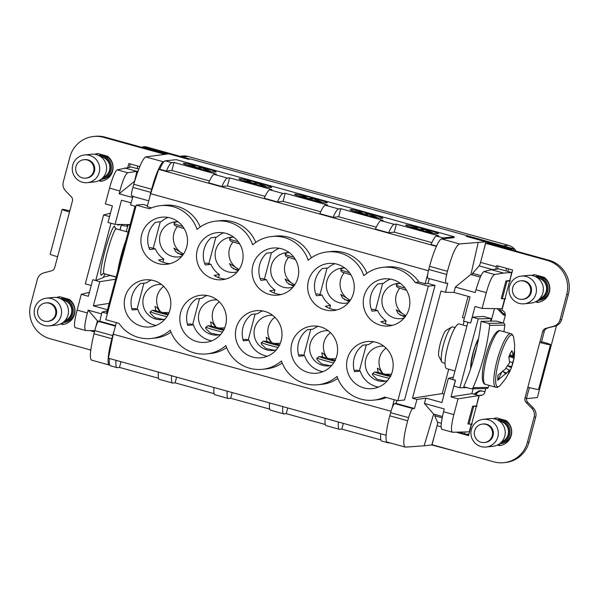 <?xml version="1.0" encoding="UTF-8"?>
<svg xmlns="http://www.w3.org/2000/svg" width="599" height="599" viewBox="0 0 599 599"><rect width="100%" height="100%" fill="white"/><g stroke="black" fill="none" stroke-linecap="round" stroke-linejoin="round"><path stroke-width="0.9" d="M497.08 419.734A12.062 11.875 -96 0 1 509.719 428.966A12.062 11.875 -96 0 1 499.596 443.732L500.891 443.597A12.062 11.875 -96 0 0 511.179 428.809A12.062 11.875 -96 0 0 498.368 419.599L497.073 419.734M501.767 441.748A10.67 10.505 -96 0 0 499.611 421.224M486.081 447.019L492.992 446.292A13.919 13.71 -96 0 0 504.86 429.228A13.919 13.71 -96 0 0 490.079 418.604L483.176 419.33A13.919 13.71 -96 0 0 471.301 436.394A13.919 13.71 -96 0 0 486.081 447.019A13.919 13.71 -96 0 0 497.956 429.955A13.919 13.71 -96 0 0 483.176 419.33M482.472 424.07L483.281 423.987A9.285 9.135 84 0 1 493.134 431.07A9.285 9.135 84 0 1 485.22 442.444L484.411 442.526A9.285 9.135 -96 0 0 492.326 431.153A9.285 9.135 -96 0 0 482.472 424.07A9.285 9.135 -96 0 0 474.558 435.443A9.285 9.135 -96 0 0 484.411 442.526M538.995 300.384A12.062 11.875 -96 0 0 549.29 285.596A12.062 11.875 -96 0 0 536.472 276.379L535.184 276.513A12.062 11.875 -96 0 1 547.83 285.745A12.062 11.875 -96 0 1 537.707 300.511L538.995 300.384M539.871 298.527A10.67 10.505 -96 0 0 537.715 278.011M524.192 303.805L531.096 303.079A13.919 13.71 -96 0 0 542.971 286.015A13.919 13.71 -96 0 0 528.191 275.383L521.28 276.109A13.919 13.71 -96 0 0 509.412 293.173A13.919 13.71 -96 0 0 524.192 303.805A13.919 13.71 -96 0 0 536.068 286.741A13.919 13.71 -96 0 0 521.28 276.109M520.576 280.849L521.392 280.766A9.285 9.135 84 0 1 531.246 287.857A9.285 9.135 84 0 1 523.331 299.23L522.523 299.313A9.285 9.135 -96 0 0 530.437 287.939A9.285 9.135 -96 0 0 520.576 280.849A9.285 9.135 -96 0 0 512.662 292.222A9.285 9.135 -96 0 0 522.523 299.313M102.249 179.228A12.062 11.875 -96 0 0 112.537 164.448A12.062 11.875 -96 0 0 99.726 155.231L98.438 155.366A12.062 11.875 -96 0 1 111.085 164.598A12.062 11.875 -96 0 1 100.961 179.363L102.249 179.228M103.125 177.379A10.67 10.505 -96 0 0 100.969 156.863M87.447 182.658L94.35 181.931A13.919 13.71 -96 0 0 106.225 164.867A13.919 13.71 -96 0 0 91.437 154.235L84.534 154.961A13.919 13.71 -96 0 0 72.659 172.025A13.919 13.71 -96 0 0 87.447 182.658A13.919 13.71 -96 0 0 99.314 165.594A13.919 13.71 -96 0 0 84.534 154.961M83.83 159.701L84.639 159.619A9.285 9.135 84 0 1 94.5 166.702A9.285 9.135 84 0 1 86.585 178.075L85.769 178.165A9.285 9.135 -96 0 0 93.691 166.792A9.285 9.135 -96 0 0 83.83 159.701A9.285 9.135 -96 0 0 75.916 171.074A9.285 9.135 -96 0 0 85.769 178.165M64.145 322.449A12.062 11.875 -96 0 0 74.433 307.661A12.062 11.875 -96 0 0 61.622 298.452L60.327 298.587A12.062 11.875 -96 0 1 72.973 307.819A12.062 11.875 -96 0 1 62.85 322.584L64.145 322.449M65.021 320.6A10.67 10.505 -96 0 0 62.865 300.077M49.335 325.871L56.246 325.145A13.919 13.71 -96 0 0 68.114 308.088A13.919 13.71 -96 0 0 53.333 297.456L46.43 298.182A13.919 13.71 -96 0 0 34.555 315.239A13.919 13.71 -96 0 0 49.335 325.871A13.919 13.71 -96 0 0 61.21 308.807A13.919 13.71 -96 0 0 46.43 298.182M45.726 302.922L46.535 302.832A9.285 9.135 84 0 1 56.388 309.923A9.285 9.135 84 0 1 48.474 321.296L47.665 321.378A9.285 9.135 -96 0 0 55.58 310.005A9.285 9.135 -96 0 0 45.726 302.922A9.285 9.135 -96 0 0 37.812 314.295A9.285 9.135 -96 0 0 47.665 321.378M194.757 166.2L194.323 166.005A7.735 0.494 -165.1 0 0 193.013 165.803A7.735 0.494 -165.1 0 0 192.504 165.788L194.757 166.2L194.817 166.874M192.504 165.788L190.392 165.676A9.741 0.621 -165.1 0 0 190.385 165.706A9.741 0.621 -165.1 0 0 192.788 166.762L194.907 166.881A7.735 0.494 -165.1 0 0 198.771 168.027L199.4 168.723A9.741 0.621 -165.1 0 0 200.201 168.94L200.291 169.053M198.771 168.027L194.907 166.881M199.931 168.866L200.193 167.66A9.741 0.621 14.9 0 0 199.4 167.45L198.149 167.75M199.287 168.589L199.4 167.45M205.405 170.341L205.472 170.206A9.741 0.621 14.9 0 0 206.086 170.333L205.472 169.637A7.735 0.494 -165.1 0 0 207.291 169.861L209.208 170.715A9.741 0.621 -165.1 0 0 208.841 170.408A9.741 0.621 -165.1 0 0 206.805 169.622L204.88 168.768A7.735 0.494 -165.1 0 0 201.024 167.623L200.193 167.66M204.88 168.768L201.421 167.802L200.935 169.218M201.024 167.623L201.421 167.802M207.291 169.861L205.472 169.637M204.573 170.138L204.918 169.367L204.708 170.176M188.782 165.549L189.127 164.111L200.283 166.799A17.146 1.086 -165.1 0 1 216.187 171.935L214.045 172.16A17.146 1.086 -165.1 0 1 212.518 171.898A17.146 1.086 -165.1 0 1 194.383 167.421L185.361 164.508A17.146 1.086 -165.1 0 1 183.331 163.415A17.146 1.086 -165.1 0 1 187.277 163.752A17.146 1.086 -165.1 0 1 189.127 164.111M200.044 167.623L200.283 166.799M438.723 235.864L396.373 224.116L394.217 224.34L380.979 220.672L383.135 220.447L340.786 208.699L338.63 208.924L332.011 207.089L325.399 205.255L327.548 205.03L285.199 193.282L283.042 193.507L269.812 189.838L271.961 189.606L229.612 177.858L227.455 178.09L214.225 174.414L216.381 174.189L174.024 162.441L171.876 162.666L165.257 160.832L176.316 159.671L454.244 236.762L443.185 237.93L436.566 236.088L438.723 235.864M379.272 218.148A17.146 1.086 -165.1 0 1 361.137 213.678L352.115 210.766A17.146 1.086 -165.1 0 1 350.086 209.672A17.146 1.086 -165.1 0 1 354.039 210.009A17.146 1.086 -165.1 0 1 355.881 210.369L367.045 213.057A17.146 1.086 -165.1 0 1 382.941 218.186L380.807 218.41A17.146 1.086 -165.1 0 1 379.272 218.148M325.22 202.994A17.146 1.086 -165.1 0 1 323.685 202.732A17.146 1.086 -165.1 0 1 305.55 198.262L296.527 195.349A17.146 1.086 -165.1 0 1 294.506 194.256A17.146 1.086 -165.1 0 1 298.452 194.585A17.146 1.086 -165.1 0 1 300.301 194.952L311.458 197.64A17.146 1.086 -165.1 0 1 327.361 202.769L325.22 202.994M422.632 228.474A17.146 1.086 -165.1 0 1 438.528 233.61L436.394 233.835A17.146 1.086 -165.1 0 1 434.859 233.573A17.146 1.086 -165.1 0 1 416.724 229.095L407.702 226.182A17.146 1.086 -165.1 0 1 405.673 225.089A17.146 1.086 -165.1 0 1 409.626 225.426A17.146 1.086 -165.1 0 1 411.468 225.793L422.632 228.474L422.392 229.297M242.865 179.168A17.146 1.086 -165.1 0 1 244.714 179.535L255.87 182.223A17.146 1.086 -165.1 0 1 271.774 187.352L269.632 187.577A17.146 1.086 -165.1 0 1 268.105 187.315A17.146 1.086 -165.1 0 1 249.963 182.837L240.948 179.932A17.146 1.086 -165.1 0 1 238.919 178.831A17.146 1.086 -165.1 0 1 242.865 179.168M396.373 224.116L394.224 232.172L388.661 232.756A27.09 4.433 -74.5 0 1 394.217 224.34M388.661 232.756L375.423 229.088A27.09 4.433 -74.5 0 1 380.979 220.672M376.277 227.193L338.645 216.756L340.786 208.699M338.645 216.756L333.074 217.34A27.09 4.433 -74.5 0 1 338.63 208.924M333.074 217.34L319.844 213.671A27.09 4.433 -74.5 0 1 325.399 205.255M320.69 211.776L283.057 201.339L285.199 193.282M283.057 201.339L277.487 201.923A27.09 4.433 -74.5 0 1 283.042 193.507M277.487 201.923L264.256 198.247A27.09 4.433 -74.5 0 1 269.812 189.838M265.102 196.36L227.47 185.915L229.612 177.858M227.47 185.915L221.9 186.499A27.09 4.433 -74.5 0 1 227.455 178.09M221.9 186.499L208.669 182.83A27.09 4.433 -74.5 0 1 214.225 174.414M209.515 180.935L171.883 170.498L174.024 162.441M171.883 170.498L166.32 171.082A27.09 4.433 -74.5 0 1 171.876 162.666M166.32 171.082L159.701 169.247A27.09 4.433 -74.5 0 1 163.789 161.857A27.09 4.433 -74.5 0 1 165.257 160.832M454.02 237.601L454.244 236.762M454.005 237.661L441.718 238.949A27.09 4.433 -74.5 0 1 443.185 237.93M436.559 246.047L431.01 244.504A27.09 4.433 -74.5 0 1 436.566 236.088M394.224 232.172L431.864 242.61M366.805 213.88L367.045 213.057M355.536 211.806L355.881 210.369M311.218 198.456L311.458 197.64M299.949 196.39L300.301 194.952M411.124 227.223L411.468 225.793M255.631 183.039L255.87 182.223M244.362 180.965L244.714 179.535M436.401 246.391L158.683 169.352L159.701 169.247M151.54 207.868L147.204 206.67L150.663 193.687L158.683 169.352M163.789 161.857L163.639 161.872A27.846 4.552 -74.5 0 0 151.644 189.239L150.806 192.369L137.575 188.7L132.866 187.39L133.749 184.275C138.609 167.997 142.592 158.87 145.707 156.901L168.821 153.846L188.378 159.274L190.804 159.02L468.732 236.111L466.307 236.365L485.864 241.794L459.508 243.943C455.876 245.77 451.863 254.889 447.46 271.295L429.573 266.33L428.742 269.46A9.285 1.52 -74.5 0 0 427.776 273.855L425.14 283.761L427.971 283.462L435.031 285.423L428.315 286.127L397.826 400.701L384.64 397.047A35.266 34.72 -96 0 1 373.566 400.154L377.452 399.743A35.266 34.72 84 0 0 386.437 397.541M149.847 196.757A9.285 1.52 -74.5 0 1 150.806 192.369M441.718 238.949L459.508 243.943M429.573 266.33A27.846 4.552 -74.5 0 1 441.575 238.964M428.412 270.733L150.663 193.687M200.193 226.991A35.266 34.72 -96 0 0 164.411 205.262L160.525 205.667A35.266 34.72 -96 0 0 149.451 208.774L136.265 205.12L105.776 319.694L118.961 323.348A35.266 34.72 -96 0 0 151.225 338.48A35.266 34.72 -96 0 0 170.266 330.139A35.266 34.72 -96 0 0 206.812 353.897A35.266 34.72 -96 0 0 225.853 345.556A35.266 34.72 -96 0 0 262.399 369.313A35.266 34.72 -96 0 0 281.44 360.972A35.266 34.72 -96 0 0 317.979 384.738A35.266 34.72 -96 0 0 337.027 376.397A35.266 34.72 -96 0 0 373.566 400.154M255.78 242.408A35.266 34.72 -96 0 0 219.99 220.679L216.112 221.091A35.266 34.72 -96 0 0 197.064 229.432A35.266 34.72 -96 0 0 160.525 205.667M311.368 257.825A35.266 34.72 -96 0 0 275.577 236.096L271.691 236.508A35.266 34.72 -96 0 0 252.651 244.849A35.266 34.72 -96 0 0 216.112 221.091M366.955 273.249A35.266 34.72 -96 0 0 331.165 251.52L327.279 251.924A35.266 34.72 -96 0 0 308.238 260.266A35.266 34.72 -96 0 0 271.691 236.508M425.14 283.761L419.008 282.062A35.266 34.72 -96 0 0 386.752 266.937L382.866 267.341A35.266 34.72 -96 0 0 363.825 275.682A35.266 34.72 -96 0 0 327.279 251.924M132.866 187.39C131.421 192.796 131.069 195.693 131.81 196.09M107.191 310.836L102.025 312.109L106.525 313.352L135.037 206.183L130.545 204.94L133.098 195.903M190.145 159.087L145.542 146.71L142.944 146.673L142.704 147.564L105.199 137.164A27.846 27.412 84 0 0 95.144 136.325L93.526 136.497A27.846 27.412 84 0 1 103.582 137.336L105.199 137.164M168.821 153.846L142.944 146.673M483.618 250.846L485.864 241.794L511.741 248.967L513.875 248.885L468.732 236.111M513.875 248.885L513.47 250.412M508.551 268.891L507.87 271.444M466.307 236.365L468.673 236.343M470.911 274.544L478.182 242.602M447.46 271.295L446.682 274.439C445.424 279.89 445.267 282.848 446.21 283.305L447.767 283.192L445.499 292.305L453.997 292.447L470.02 296.894L463.589 321.064L470.634 323.018L475.044 306.456L482.098 308.418L486.298 292.641C489.353 281.897 492.101 275.847 494.542 274.492L503.624 273.069L491.457 269.7L483.902 271.542L494.542 274.492M480.361 277.165L470.769 274.507L455.337 287.063L453.997 292.447M427.978 278.243A9.285 1.52 -74.5 0 1 427.873 278.236L446.21 283.305M427.873 278.236A9.285 1.52 -74.5 0 1 427.776 273.855M366.041 214.846L366.154 213.708L364.911 214.008M365.525 214.285L361.669 213.139A7.735 0.494 -165.1 0 0 365.525 214.285L366.161 214.981A9.741 0.621 -165.1 0 0 366.955 215.198L367.045 215.311M310.454 199.422L310.567 198.284L309.324 198.591M309.938 198.861L306.082 197.715A7.735 0.494 -165.1 0 0 309.938 198.861L310.574 199.564A9.741 0.621 -165.1 0 0 311.368 199.774L311.458 199.886M421.629 230.263L421.741 229.125L420.491 229.424M421.112 229.702L417.256 228.556A7.735 0.494 -165.1 0 0 421.112 229.702L421.748 230.405A9.741 0.621 -165.1 0 0 422.542 230.615L422.632 230.727M260.992 185.765L261.059 185.623A9.741 0.621 14.9 0 0 261.673 185.757L261.059 185.054A7.735 0.494 -165.1 0 0 262.879 185.278L264.795 186.132A9.741 0.621 -165.1 0 0 264.429 185.832A9.741 0.621 -165.1 0 0 262.392 185.039L260.468 184.185A7.735 0.494 -165.1 0 0 256.612 183.039L255.78 183.077A9.741 0.621 -165.1 0 0 254.987 182.867L253.736 183.174M254.35 183.444L250.494 182.298A7.735 0.494 -165.1 0 0 254.35 183.444L254.987 184.148A9.741 0.621 14.9 0 0 255.788 184.357L255.87 184.47M254.867 184.005L254.987 182.867M162.928 262.197L163.759 259.09A23.668 23.301 -96 0 1 155.343 248.899L149.675 249.491A23.668 23.301 84 0 1 155.538 222.281L161.206 221.69A23.668 23.301 84 0 1 168.057 217.422M160.285 221.78L153.232 248.308M178.15 221.825A17.633 17.364 -96 0 0 161.333 247.132A17.633 17.364 -96 0 0 181.774 256.35M136.265 205.12L142.981 204.416L147.474 205.659M419.008 282.062L415.129 282.473A35.266 34.72 -96 0 0 382.866 267.341M415.129 282.473L428.315 286.127M429.258 278.617L427.971 283.462M137.972 171.232L136.894 171.344L134.588 181.25L119.156 193.806L132.634 197.55M137.792 166.043L137.111 168.604L131.361 167.009L117.187 169.817C115.113 171.277 112.567 177.379 109.542 188.131L105.349 203.907L112.402 205.869L108 222.424L115.045 224.378L121.477 200.216L131.121 202.889M109.542 188.131L119.86 190.999L119.156 193.806M102.025 312.109L99.756 321.221L115.562 325.601M166.305 154.115L142.704 147.564M138.788 169.068L137.111 168.604M503.018 245.875L508.349 245.313L187.831 156.406A13.919 13.71 84 0 0 182.8 155.987L180.022 156.279M511.741 248.967L511.501 249.865L487.242 243.134L485.624 243.306L547.389 260.438A27.846 27.412 84 0 1 566.714 294.633L560.028 319.754A9.285 9.135 84 0 1 553.551 326.283L545.906 328.327L555.168 326.118A9.285 9.135 84 0 0 561.645 319.589L568.331 294.461A27.846 27.412 84 0 0 549.006 260.266L511.501 249.865M506.582 268.345L505.9 270.898L498.787 268.929L491.457 269.7M508.349 245.313A13.919 13.71 84 0 1 516.263 251.183M497.35 269.078A12.991 2.126 -74.5 0 0 498.054 266.615L498.211 266.023M396.845 400.431L396.059 403.412L414.426 408.503L416.986 399.473L412.486 398.223L440.999 291.054L445.499 292.305M435.031 285.423L404.542 399.997L397.826 400.701M483.902 271.542C481.813 272.994 479.17 279.074 475.98 289.781L475.194 292.567L455.337 287.063M366.693 215.123L366.955 213.918A9.741 0.621 14.9 0 0 366.154 213.708M361.669 213.139L359.55 213.019A9.741 0.621 -165.1 0 1 357.139 211.964A9.741 0.621 -165.1 0 1 357.146 211.934L359.265 212.046A7.735 0.494 -165.1 0 1 359.774 212.053A7.735 0.494 -165.1 0 1 361.085 212.263L361.571 213.132M366.955 213.918L367.786 213.873A7.735 0.494 -165.1 0 1 371.642 215.019L373.566 215.88A9.741 0.621 -165.1 0 1 375.595 216.666A9.741 0.621 -165.1 0 1 375.962 216.973L374.046 216.112A7.735 0.494 -165.1 0 1 372.226 215.895L372.848 216.591A9.741 0.621 -165.1 0 1 372.234 216.464M311.106 199.707L311.368 198.501A9.741 0.621 14.9 0 0 310.567 198.284M306.082 197.715L303.963 197.603A9.741 0.621 -165.1 0 1 301.552 196.547A9.741 0.621 -165.1 0 1 301.559 196.509L303.678 196.622A7.735 0.494 -165.1 0 1 304.187 196.637A7.735 0.494 -165.1 0 1 305.497 196.846L305.984 197.707M311.368 198.501L312.199 198.456A7.735 0.494 -165.1 0 1 316.055 199.602L317.979 200.463A9.741 0.621 -165.1 0 1 320.008 201.249A9.741 0.621 -165.1 0 1 320.383 201.549L318.466 200.695A7.735 0.494 -165.1 0 1 316.646 200.478L317.26 201.174A9.741 0.621 -165.1 0 1 316.646 201.047M422.28 230.548L422.542 229.335A9.741 0.621 14.9 0 0 421.741 229.125M417.256 228.556L415.137 228.436A9.741 0.621 -165.1 0 1 412.726 227.38A9.741 0.621 -165.1 0 1 412.733 227.35L414.845 227.463A7.735 0.494 -165.1 0 1 415.362 227.478A7.735 0.494 -165.1 0 1 416.664 227.68L417.159 228.548M422.542 229.335L423.373 229.297A7.735 0.494 -165.1 0 1 427.229 230.443L429.146 231.296A9.741 0.621 -165.1 0 1 431.183 232.083A9.741 0.621 -165.1 0 1 431.55 232.39L429.633 231.536A7.735 0.494 -165.1 0 1 427.813 231.311L428.435 232.015A9.741 0.621 -165.1 0 1 427.821 231.88M250.494 182.298L248.375 182.186A9.741 0.621 -165.1 0 1 245.972 181.13A9.741 0.621 -165.1 0 1 245.979 181.093L248.091 181.205A7.735 0.494 -165.1 0 1 248.6 181.22A7.735 0.494 -165.1 0 1 249.91 181.43L250.397 182.291M255.518 184.29L255.78 183.077M170.056 263.672A23.668 23.301 84 0 1 158.585 260.011L163.759 259.09M186.708 246.983A23.668 23.301 -96 0 0 161.737 217.205A23.668 23.301 -96 0 0 141.708 234.501A23.668 23.301 -96 0 0 166.687 264.279A23.668 23.301 -96 0 0 186.708 246.983M176.391 221.787L174.227 222.791M183.549 254.013A17.633 17.364 84 0 1 177.356 226.609M182.463 255.518L175.866 251.827L173.92 248.143L183.504 254.073M242.296 262.407A23.668 23.301 -96 0 0 217.325 232.629A23.668 23.301 -96 0 0 197.296 249.925A23.668 23.301 -96 0 0 222.266 279.703A23.668 23.301 -96 0 0 242.296 262.407M364.057 296.176A23.668 23.301 -96 0 0 389.028 325.961A23.668 23.301 -96 0 0 409.05 308.665A23.668 23.301 -96 0 0 384.079 278.879A23.668 23.301 -96 0 0 364.057 296.176M392.382 371.32A23.668 23.301 -96 0 0 367.404 341.542A23.668 23.301 -96 0 0 347.383 358.838A23.668 23.301 -96 0 0 372.353 388.616A23.668 23.301 -96 0 0 392.382 371.32M297.883 277.824A23.668 23.301 -96 0 0 272.904 248.046A23.668 23.301 -96 0 0 252.883 265.342A23.668 23.301 -96 0 0 277.854 295.12A23.668 23.301 -96 0 0 297.883 277.824M291.795 343.414A23.668 23.301 -96 0 0 316.766 373.199A23.668 23.301 -96 0 0 336.795 355.903A23.668 23.301 -96 0 0 311.824 326.118A23.668 23.301 -96 0 0 291.795 343.414M353.462 293.24A23.668 23.301 -96 0 0 328.492 263.463A23.668 23.301 -96 0 0 308.47 280.759A23.668 23.301 -96 0 0 333.441 310.537A23.668 23.301 -96 0 0 353.462 293.24M236.208 327.997A23.668 23.301 -96 0 0 261.186 357.775A23.668 23.301 -96 0 0 281.208 340.479A23.668 23.301 -96 0 0 256.237 310.701A23.668 23.301 -96 0 0 236.208 327.997M180.621 312.581A23.668 23.301 -96 0 0 205.599 342.358A23.668 23.301 -96 0 0 225.621 325.062A23.668 23.301 -96 0 0 200.65 295.285A23.668 23.301 -96 0 0 180.621 312.581M125.041 297.164A23.668 23.301 -96 0 0 150.012 326.942A23.668 23.301 -96 0 0 170.034 309.646A23.668 23.301 -96 0 0 145.063 279.868A23.668 23.301 -96 0 0 125.041 297.164M124.727 167.967L136.894 171.344L127.819 172.767C125.401 174.129 122.743 180.209 119.86 190.999M130.133 224.632L115.045 224.378M129.953 225.314L127.325 224.588M109.183 303.379L93.369 305.849L107.483 309.765M91.647 360.089C89.378 358.876 90.15 350.101 93.976 333.755L94.762 330.611C96.207 325.137 97.442 322.067 98.468 321.408L99.756 321.221M93.976 333.755L111.871 338.72L112.702 335.59A9.285 1.52 -74.5 0 1 114.087 331.15L116.356 322.629M139.784 166.597L128.815 163.557L127.759 167.525M164.688 154.28L103.582 137.336M129.399 167.293L130.282 163.961M92.351 330.641L94.597 331.262M556.478 325.654L537.355 397.534L526.469 398.679M505.271 314.453A9.285 9.135 84 0 1 499.813 308.71M505.286 314.73A9.285 9.135 84 0 1 499.454 308.702M497.192 308.665L503.422 314.902L505.242 315.411M509.801 280.632L511.658 272.493L505.9 270.898M504.672 298.736L502.007 308.747L482.098 308.418M545.906 328.327A4.642 4.567 84 0 0 542.664 331.591L544.289 331.419A4.642 4.567 84 0 1 547.523 328.155M544.289 331.419L541.399 342.261L539.781 342.433L524.986 398.028L526.611 397.863L529.344 387.583M524.986 398.028A4.642 4.567 84 0 0 526.162 402.521L527.779 402.348A4.642 4.567 84 0 1 526.611 397.863M527.779 402.348L533.365 408.061A9.285 9.135 84 0 1 535.716 417.031L529.029 442.159A27.846 27.412 84 0 1 505.474 462.503L503.856 462.675A27.846 27.412 84 0 1 493.801 461.836L432.036 444.705L437.113 425.634L441.104 426.743M462.967 432.276L462.675 433.362L468.718 435.039M481.761 395.318A4.642 4.567 84 0 1 480.9 395.168L479.282 395.333L468.56 435.615L456.708 432.328M511.658 272.493L503.624 273.069M472.274 274.866L472.611 273.331L479.148 265.889A3.714 0.606 -74.5 0 0 480.548 262.377L485.624 243.306M480.548 262.377L496.436 266.78A3.714 0.606 -74.5 0 1 495.598 269.258M496.436 266.78L496.743 265.612L512.624 270.022L501.91 310.297A4.642 4.567 84 0 1 505.129 315.995L503.257 323.026M394.629 403.561L412.868 408.615C411.64 409.222 410.21 412.239 408.57 417.66L390.63 412.681A9.285 1.52 -74.5 0 1 392.016 408.248A9.285 1.52 -74.5 0 1 394.629 403.561L396.059 403.412M412.868 408.615L414.426 408.503M408.57 417.66L407.687 420.775C403.412 436.993 402.655 445.776 405.441 447.131L424.114 445.791L433.631 414.081L424.377 403.426L425.889 398.088L416.986 399.473M390.63 412.681L389.799 415.811A27.846 4.552 105.5 0 0 387.209 442.137L405.441 447.131M425.889 398.088L441.912 402.528L448.344 378.366L455.39 380.32L450.987 396.875L458.04 398.837L453.847 414.605C451.189 425.32 450.762 431.205 452.567 432.261L441.8 429.288M412.486 398.223L442.242 393.573L444.159 394.105M442.242 393.573L448.726 369.201M463.087 325.032L464.105 321.206M464.382 318.076L462.465 317.552L468.104 296.363M455.075 327.601L452.604 326.904A18.562 3.991 105.7 0 0 451.631 327.106L446.255 330.296A13.919 2.988 105.7 0 0 444.855 331.801A13.919 2.988 105.7 0 0 444.293 332.692C440.849 340.067 438.917 347.33 438.49 354.481A13.919 2.988 105.7 0 0 438.91 356.45L441.83 361.976A18.562 3.991 105.7 0 0 442.556 362.65L445.027 363.346M392.016 408.248L394.284 399.72M494.46 308.62L491.128 321.169M490.416 321.176L491.105 318.593L483.311 316.407L472.319 317.193L470.634 323.018M505.923 280.961L501.243 298.549L502.276 298.841L506.964 281.253L505.923 280.961L509.509 280.549M336.81 309.93A23.668 23.301 -96 0 1 325.347 306.269L330.513 305.348A23.668 23.301 -96 0 1 322.105 295.15L316.437 295.749A23.668 23.301 -96 0 1 322.292 268.539L327.96 267.94A23.668 23.301 84 0 1 334.819 263.672M361.519 212.458L360.426 212.323L360.351 213.049M371.642 215.019L368.175 214.06L367.689 215.475M367.786 213.873L368.175 214.06M359.265 212.046L360.426 212.323M374.046 216.112L372.226 215.895M371.335 216.396L371.68 215.625L371.47 216.434M281.231 294.506A23.668 23.301 -96 0 1 269.76 290.844L274.934 289.923A23.668 23.301 -96 0 1 266.518 279.733L260.85 280.332A23.668 23.301 -96 0 1 266.712 253.122L272.373 252.523A23.668 23.301 84 0 1 279.231 248.256M305.932 197.041L304.839 196.906L304.764 197.633M316.055 199.602L312.596 198.643L312.101 200.059M312.199 198.456L312.596 198.643M303.678 196.622L304.839 196.906M318.466 200.695L316.646 200.478M315.748 200.979L316.092 200.208L315.883 201.009M392.397 325.347A23.668 23.301 -96 0 1 380.927 321.685L386.1 320.764A23.668 23.301 -96 0 1 377.684 310.574L372.024 311.166A23.668 23.301 -96 0 1 377.879 283.956L383.547 283.364A23.668 23.301 84 0 1 390.406 279.097M417.099 227.875L416.006 227.74L415.938 228.474M427.229 230.443L423.763 229.477L423.276 230.892M423.373 229.297L423.763 229.477M414.845 227.463L416.006 227.74M429.633 231.536L427.813 231.311M426.922 231.813L427.267 231.042L427.057 231.85M218.515 277.622L219.346 274.507A23.668 23.301 -96 0 1 210.93 264.316L205.262 264.908A23.668 23.301 84 0 1 211.125 237.698L216.786 237.107A23.668 23.301 84 0 1 223.644 232.839M262.879 185.278L261.059 185.054M260.161 185.563L260.505 184.784L260.295 185.593M256.612 183.039L260.468 184.185M248.091 181.205L249.251 181.49L249.177 182.216M250.345 181.617L249.251 181.49M155.343 248.899L150.903 247.664L149.024 247.799M225.643 279.089A23.668 23.301 84 0 1 214.172 275.428L219.346 274.507M183.099 254.657A11.598 0.734 14.9 0 0 180.411 253.983A11.598 0.734 14.9 0 0 177.611 253.34M171.022 332.168A35.266 34.72 84 0 1 155.111 338.068L151.225 338.48M226.609 347.585A35.266 34.72 84 0 1 210.698 353.485L206.812 353.897M282.196 363.009A35.266 34.72 84 0 1 266.278 368.909L262.399 369.313M337.776 378.426A35.266 34.72 84 0 1 321.865 384.326L317.979 384.738M378.493 387.096A23.668 23.301 84 0 1 360.209 371.081L354.541 371.68A23.668 23.301 84 0 1 362.972 345.181L368.64 344.59A23.668 23.301 84 0 1 373.731 341.752M322.913 371.672A23.668 23.301 84 0 1 304.621 355.664L298.953 356.263A23.668 23.301 84 0 1 307.384 329.764L313.052 329.165A23.668 23.301 84 0 1 318.144 326.335M267.326 356.255A23.668 23.301 84 0 1 249.034 340.247L243.366 340.838A23.668 23.301 84 0 1 251.797 314.348L257.465 313.749A23.668 23.301 84 0 1 262.557 310.918M211.739 340.838A23.668 23.301 84 0 1 193.447 324.823L187.779 325.422A23.668 23.301 84 0 1 196.21 298.923L201.878 298.332A23.668 23.301 84 0 1 206.969 295.494M156.152 325.414A23.668 23.301 84 0 1 137.86 309.406L132.199 310.005A23.668 23.301 84 0 1 140.63 283.507L146.291 282.908A23.668 23.301 84 0 1 151.39 280.077M115.607 279.209L99.801 281.68L92.755 279.726L95.743 280.482L110.972 223.247M109.557 216.568L103.634 214.951L110.456 213.192M91.22 285.491L85.298 283.874L103.634 214.951M120.601 224.475L117.996 225.149A7.428 0.831 -74.7 0 1 117.943 225.149A7.428 0.831 -74.7 0 1 117.786 224.423M95.743 280.482L103.335 277.599A7.428 0.831 -74.7 0 1 104.892 274.379L105.851 274.132M116.154 277.165L110.074 275.48L103.515 277.09M89.393 292.342L81.284 294.326L77.091 310.102L87.402 312.963L88.195 310.17L101.583 313.883M99.801 281.68L93.369 305.849M92.755 279.726L88.345 296.288L81.284 294.326M94.747 330.648L97.45 320.832L88.195 310.17M457.756 451.841L431.797 444.982L424.114 445.791M116.026 360.328A27.09 4.433 105.5 0 0 117.045 367.629L110.426 365.794A27.09 4.433 -74.5 0 1 109.729 365.046L109.58 365.061A27.846 4.552 105.5 0 1 109.28 365.038A27.846 4.552 105.5 0 1 111.871 338.72M391.027 411.266L113.271 334.22L114.087 331.15M69.806 210.848A9.374 0.592 14.9 0 0 62.086 209.403A9.374 0.592 14.9 0 0 69.506 211.986L72.389 201.137A4.642 4.567 84 0 0 71.221 196.652L65.635 190.939A9.285 9.135 84 0 1 63.284 181.969L69.971 156.841A27.846 27.412 84 0 1 93.526 136.497M90.793 350.048L49.994 338.734A27.846 27.412 84 0 1 30.669 304.539L37.355 279.411A9.285 9.135 84 0 1 43.832 272.882L51.477 270.845A4.642 4.567 84 0 0 54.711 267.581L69.506 211.986M89.985 330.603L94.455 331.839M94.717 154.295A13.919 13.71 84 0 1 97.914 153.554A13.919 13.71 84 0 1 97.951 153.554L107.453 156.189A13.919 13.71 84 0 1 100.827 181.25A13.919 13.71 84 0 1 100.789 181.25L98.753 180.688M56.613 297.508A13.919 13.71 84 0 1 59.81 296.775A13.919 13.71 84 0 1 59.848 296.767L69.349 299.403A13.919 13.71 84 0 1 62.715 324.463A13.919 13.71 84 0 1 62.678 324.471L62.76 324.463M60.649 323.902L62.678 324.471M88.966 349.539L90.749 350.378M93.991 330.663L93.878 331.06M475.778 394.704A9.285 9.135 84 0 1 481.446 390.69M510.393 280.796L506.964 281.253M505.631 298.699L502.276 298.841M542.664 331.591L539.781 342.433A9.374 0.592 -165.1 0 0 550.474 344.672L538.568 389.425A9.374 0.592 -165.1 0 1 527.876 387.186M526.162 402.521L531.747 408.226A9.285 9.135 84 0 1 534.098 417.204L527.412 442.324A27.846 27.412 84 0 1 503.856 462.675M465.116 432.119L464.644 433.908M457.673 452.163L458.332 451.998M459.081 432.366L462.675 433.362M485.834 388.519L484.883 392.083A4.642 4.567 84 0 1 479.282 395.333M476.46 405.95L478.908 395.572L473.816 394.157L479.05 390.855L485.04 391.506M493.359 418.656A13.919 13.71 84 0 1 496.556 417.922A13.919 13.71 84 0 1 496.593 417.922L506.095 420.558A13.919 13.71 84 0 1 499.469 445.611A13.919 13.71 84 0 1 499.424 445.619L497.395 445.05M531.47 275.443A13.919 13.71 84 0 1 534.66 274.701A13.919 13.71 84 0 1 534.697 274.701L544.206 277.337A13.919 13.71 84 0 1 537.573 302.398A13.919 13.71 84 0 1 537.535 302.398L537.61 302.39M535.499 301.836L537.535 302.398M472.611 273.331L481.042 275.667M433.698 414.104L442.444 416.522L433.661 414.104M431.797 444.982L434.35 436.012M424.377 403.426L444.233 408.937L443.53 411.745C441.014 422.497 440.475 428.352 441.927 429.303M473.135 388.773L471.847 393.618L450.987 396.875M473.816 394.157L471.847 393.618M453.331 377.138L448.344 378.366M451.631 327.106A18.562 3.991 105.7 0 0 449.767 329.106A18.562 3.991 105.7 0 0 442.938 346.769A18.562 3.991 105.7 0 0 441.83 361.976M467.931 322.269L452.702 379.496L455.525 380.298L453.975 386.123L459.882 387.778L466.995 387.635M472.319 317.193L478.219 318.855L459.882 387.778M491.105 318.593L478.219 318.855M210.93 264.316L206.49 263.081L204.603 263.216M377.684 310.574L373.244 309.339L371.365 309.473M386.1 320.764L385.277 323.872M354.166 370.414L357.049 370.204L360.209 371.081M266.518 279.733L262.077 278.505L260.191 278.64M274.934 289.923L274.102 293.038M298.587 354.997L301.462 354.788L304.621 355.664M322.105 295.15L317.657 293.922L315.778 294.057M330.513 305.348L329.69 308.455M242.999 339.581L245.882 339.371L249.034 340.247M187.412 324.156L190.295 323.954L193.447 324.823M131.825 308.74L134.708 308.53L137.86 309.406M87.402 312.963C84.586 323.632 84.062 329.487 85.844 330.536L75.077 327.571M77.091 310.102C74.403 320.802 73.774 326.635 75.204 327.586M94.5 330.67L85.844 330.536M99.164 321.304L97.517 320.847M389.627 442.803L388.646 442.908A27.09 4.433 -74.5 0 1 388.354 442.886A27.09 4.433 -74.5 0 1 387.718 442.272M109.729 365.046A27.09 4.433 -74.5 0 1 109.415 358.494M113.271 334.22L108.426 358.224L386.115 435.248M62.086 209.403L50.174 254.156A9.374 0.592 14.9 0 0 57.601 256.739M102.212 181.025L99.531 180.284M95.555 154.437A13.919 13.71 84 0 1 98.146 153.606M57.444 297.651A13.919 13.71 84 0 1 60.042 296.827M61.427 323.505L64.108 324.246M121.283 225.261A18.562 1.176 14.9 0 0 127.699 226.055A18.562 1.176 14.9 0 0 127.647 225.92L126.426 224.573M475.471 394.621A9.285 9.135 84 0 1 480.248 390.69M541.556 341.677L543.053 342.089A9.374 0.592 -165.1 0 1 550.474 344.672M435.106 414.501L434.709 415.766L437.555 422.228A3.714 0.606 -74.5 0 1 437.113 425.634M471.331 424.055L469.257 431.827L452.567 432.261M500.854 445.394L498.173 444.653M494.19 418.798A13.919 13.71 84 0 1 496.788 417.975M536.277 301.432L538.958 302.173M532.301 275.585A13.919 13.71 84 0 1 534.892 274.754M478.908 395.572L458.04 398.837M472.581 406.279L467.901 423.867L468.935 424.152L473.614 406.564L472.581 406.279L476.168 405.867M327.047 268.038L319.986 294.566M344.904 268.082A17.633 17.364 -96 0 0 328.087 293.39A17.633 17.364 -96 0 0 348.536 302.607M271.459 252.621L264.399 279.149M289.317 252.666A17.633 17.364 -96 0 0 272.5 277.973A17.633 17.364 -96 0 0 292.948 287.191M382.634 283.462L375.573 309.983M400.491 283.499A17.633 17.364 -96 0 0 383.674 308.807A17.633 17.364 -96 0 0 404.123 318.024M215.872 237.204L208.819 263.732M233.73 237.241A17.633 17.364 -96 0 0 216.92 262.549A17.633 17.364 -96 0 0 237.361 271.774M125.992 240.199A23.204 2.591 105.3 0 0 117.801 270.958M380.724 433.751A27.09 4.433 105.5 0 0 381.735 441.051L388.354 442.886M325.317 424.519L286.247 413.677L287.767 407.971M282.788 406.586A27.09 4.433 105.5 0 0 283.799 413.887A27.09 4.433 105.5 0 0 284.091 413.902L286.247 413.677M269.73 409.102L230.66 398.26L232.18 392.547M227.201 391.169A27.09 4.433 105.5 0 0 228.212 398.462A27.09 4.433 105.5 0 0 228.504 398.485L230.66 398.26M214.143 393.678L175.073 382.843L176.593 377.13M171.613 375.753A27.09 4.433 105.5 0 0 172.632 383.046A27.09 4.433 105.5 0 0 172.916 383.068L175.073 382.843M158.563 378.261L119.486 367.419L121.005 361.714M117.045 367.629A27.09 4.433 105.5 0 0 117.329 367.651L119.486 367.419M380.904 439.936L341.827 429.101L343.347 423.388M338.375 422.003A27.09 4.433 105.5 0 0 339.386 429.303A27.09 4.433 105.5 0 0 339.678 429.326L341.827 429.101M434.709 415.766L442.182 417.84M477.051 406.115L473.614 406.564M472.289 424.01L468.935 424.152M454.978 370.961L446.652 368.617A23.204 4.987 -74.3 0 1 447.932 345.66A23.204 4.987 -74.3 0 1 458.886 323.902A23.204 4.987 -74.3 0 1 459.208 323.947L466.913 326.111M343.152 268.038L340.981 269.048M350.303 300.271A17.633 17.364 84 0 1 344.111 272.867M349.217 301.776L342.628 298.085L340.674 294.394L350.265 300.331M287.565 252.621L285.401 253.632M294.715 284.854A17.633 17.364 84 0 1 288.523 257.45M293.63 286.359L287.041 282.668L285.087 278.977L294.678 284.914M398.739 283.462L396.568 284.465M405.89 315.688A17.633 17.364 84 0 1 399.698 288.284M404.804 317.193L398.208 313.509L396.261 309.818L405.852 315.748M231.978 237.204L229.814 238.207M239.128 269.438A17.633 17.364 84 0 1 232.944 242.026M238.05 270.935L231.454 267.251L229.499 263.56L239.091 269.49M172.632 383.046L159.394 379.377A27.09 4.433 -74.5 0 1 158.383 372.076M228.212 398.462L214.981 394.793A27.09 4.433 -74.5 0 1 213.963 387.501M283.799 413.887L270.568 410.21A27.09 4.433 -74.5 0 1 269.55 402.917M339.386 429.303L326.148 425.634A27.09 4.433 -74.5 0 1 325.137 418.334M471.563 366.056A14.848 3.19 -74.3 0 1 471.698 359.31M475.741 344.942A14.848 3.19 -74.3 0 1 478.122 340.337A14.848 3.19 -74.3 0 1 478.257 340.15M349.861 300.915A11.598 0.734 14.9 0 0 347.173 300.241A11.598 0.734 14.9 0 0 344.365 299.59M294.274 285.498A11.598 0.734 14.9 0 0 291.586 284.825A11.598 0.734 14.9 0 0 288.778 284.173M405.448 316.339A11.598 0.734 14.9 0 0 402.76 315.658A11.598 0.734 14.9 0 0 399.952 315.014M238.687 270.082A11.598 0.734 14.9 0 0 235.999 269.408A11.598 0.734 14.9 0 0 233.198 268.756M366.303 344.829L359.378 370.856M310.716 329.413L303.79 355.432M255.129 313.996L248.203 340.015M199.542 298.572L192.623 324.598M143.955 283.155L137.036 309.181M476.609 347.877A18.562 3.991 105.7 0 0 473.412 360.051M383.817 346.162A17.633 17.364 -96 0 0 367.007 371.47A17.633 17.364 -96 0 0 387.448 380.687M382.739 373.506L379.085 369.126L377.37 368.168L378.186 372.428M391.446 374.128L385.659 374.293M328.23 330.738A17.633 17.364 -96 0 0 311.42 356.046A17.633 17.364 -96 0 0 331.861 365.263M327.151 358.082L323.497 353.709L321.79 352.744L322.599 357.011M335.859 358.711L330.071 358.868M272.65 315.321A17.633 17.364 -96 0 0 255.833 340.629A17.633 17.364 -96 0 0 276.274 349.846M271.564 342.665L267.91 338.293L266.203 337.327L267.012 341.595M280.272 343.287L274.484 343.452M217.063 299.904A17.633 17.364 -96 0 0 200.246 325.212A17.633 17.364 -96 0 0 220.687 334.429M215.977 327.249L212.331 322.868L210.616 321.91L211.425 326.17M224.685 327.87L218.897 328.035M161.475 284.48A17.633 17.364 -96 0 0 144.659 309.788A17.633 17.364 -96 0 0 165.107 319.012M160.397 311.832L156.743 307.452L155.029 306.493L155.845 310.754M169.098 312.453L163.31 312.611M383.046 373.581A17.633 17.364 84 0 1 386.033 348.079M385.591 381.114L377.168 379.332L372.645 374.996L372.331 373.754L372.848 373.634M327.458 358.165A17.633 17.364 84 0 1 330.453 332.655M330.012 365.697L321.581 363.915L317.058 359.572L316.744 358.337L317.26 358.209M271.871 342.748A17.633 17.364 84 0 1 274.866 317.238M274.424 350.28L266.001 348.498L261.471 344.155L261.157 342.92L261.673 342.793M216.284 327.324A17.633 17.364 84 0 1 219.279 301.821M218.837 334.863L210.414 333.074L205.884 328.739L205.577 327.496L206.086 327.376M160.697 311.907A17.633 17.364 84 0 1 163.692 286.397M163.25 319.439L154.827 317.657L150.304 313.314L149.99 312.079L150.499 311.959M481.087 321.363L488.32 323.4A1.857 1.812 88.8 0 1 489.638 325.407A217.018 211.507 88.8 0 1 473.068 387.703A1.857 1.812 88.8 0 1 470.934 388.744L463.701 386.707L464.45 384.992A217.018 211.507 -91.2 0 0 480.885 323.235L481.087 321.363L496.264 321.064L503.489 323.093A1.857 1.812 88.8 0 1 504.807 325.1A217.018 211.507 88.8 0 1 503.954 331.704M489.098 385.374A217.018 211.507 88.8 0 1 488.237 387.396A1.857 1.812 88.8 0 1 486.62 388.504L471.443 388.811M511.95 350.655A13.425 2.883 105.7 0 0 511.681 351.021A13.425 2.883 105.7 0 0 508.843 356.922L509.659 362.739L505.923 367.898A13.425 2.883 105.7 0 0 505.803 368.67L497.911 375.266L497.739 380.305L505.631 373.709A13.425 2.883 105.7 0 0 505.706 374.105L509.412 370.017L508.259 374.053A13.425 2.883 105.7 0 0 508.521 373.686A13.425 2.883 105.7 0 0 510.004 371.028A13.425 2.883 105.7 0 0 511.366 367.786L514.286 356.809A13.425 2.883 105.7 0 0 514.399 356.031L514.571 350.992A13.425 2.883 105.7 0 0 514.496 350.602L513.298 355.387L511.95 350.655M514.444 351.007L514.668 344.739M512.272 365.427L514.084 358.195L510.206 356.787L514.286 356.809M511.239 351.718L512.34 351.913M513.298 355.387L509.622 354.967M508.873 356.832L510.206 356.787M510.266 355.042L509.577 356.442A11.269 2.418 105.7 0 0 509.764 354.982M509.577 356.442L514.399 356.031M513.051 362.672L509.592 361.736M507.638 365.779L511.838 366.64M507.787 365.877L511.366 367.786M509.412 370.017L505.848 368.37M502.861 371.605L506.717 373.057M502.344 371.028L505.631 373.709M501.603 372.518L497.739 380.305M501.086 442.466A11.134 10.962 -96 0 0 498.795 420.663M539.19 299.253A11.134 10.962 -96 0 0 536.899 277.449M102.444 178.098A11.134 10.962 -96 0 0 100.153 156.294M64.34 321.319A11.134 10.962 -96 0 0 62.049 299.515M193.664 166.065L193.589 166.792M203.735 168.491L203.278 169.817M145.707 156.901L163.639 161.872M151.644 189.239L133.749 184.275M446.682 274.439L428.742 269.46M182.5 156.968L187.831 156.406M475.98 289.781L486.298 292.641M117.187 169.817L127.819 172.767M98.468 321.408L115.427 326.111M503.422 314.902L505.286 314.887M547.389 260.438L549.006 260.266M370.496 214.749L370.04 216.074M314.909 199.332L314.453 200.658M426.084 230.166L425.619 231.499M259.322 183.908L258.865 185.241M257.008 183.219L256.514 184.642M119.965 229.881L121.395 224.483M102.781 273.736L101.433 275.27A25.525 2.853 -74.7 0 1 104.803 251.475A25.525 2.853 -74.7 0 1 114.529 226.04L115.263 228.137M94.762 330.611L112.702 335.59M466.067 434.305L468.995 433.99M566.714 294.633L568.331 294.461M560.028 319.754L561.645 319.589M553.551 326.283L555.168 326.118M531.747 408.226L533.365 408.061M534.098 417.204L535.716 417.031M527.412 442.324L529.029 442.159M479.148 265.889L492.498 269.587M389.799 415.811L407.687 420.775M443.53 411.745L453.847 414.605M102.556 273.833L104.076 273.646A23.204 2.591 -74.7 0 1 107.513 251.295A23.204 2.591 -74.7 0 1 116.161 228.885A23.204 2.591 -74.7 0 1 116.333 228.885L128.141 232.12M441.328 423.276L437.555 422.228M478.616 338.278A19.685 4.23 105.7 0 0 470.694 368.677M182.717 226.422A10.67 0.674 -165.1 0 1 174.054 223.427L174.324 222.431M127.707 226.025L128.036 224.782M349.472 272.68A10.67 0.674 -165.1 0 1 340.816 269.685L341.078 268.689M293.884 257.263A10.67 0.674 -165.1 0 1 285.229 254.268L285.491 253.272M405.059 288.097A10.67 0.674 -165.1 0 1 396.403 285.102L396.665 284.106M238.305 241.846A10.67 0.674 -165.1 0 1 229.642 238.844L229.911 237.848M372.541 374.772L372.907 373.387A10.67 0.674 14.9 0 0 374.585 374.225A10.67 0.674 14.9 0 0 389.253 378.291M316.953 359.355L317.328 357.962A10.67 0.674 14.9 0 0 318.997 358.801A10.67 0.674 14.9 0 0 333.665 362.874M261.374 343.931L261.741 342.546A10.67 0.674 14.9 0 0 263.41 343.384A10.67 0.674 14.9 0 0 278.078 347.457M205.786 328.514L206.153 327.129A10.67 0.674 14.9 0 0 207.823 327.967A10.67 0.674 14.9 0 0 222.499 332.041M150.199 313.097L150.566 311.712A10.67 0.674 14.9 0 0 152.243 312.543A10.67 0.674 14.9 0 0 166.911 316.616M488.32 323.4L503.489 323.093M504.807 325.1L489.638 325.407M488.237 387.396L473.068 387.703M390.668 375.85A8.82 0.562 14.9 0 0 378.92 372.593A8.82 0.562 14.9 0 0 376.561 372.765A8.82 0.562 14.9 0 0 390.346 376.464M335.081 360.433A8.82 0.562 14.9 0 0 323.333 357.176A8.82 0.562 14.9 0 0 320.974 357.341A8.82 0.562 14.9 0 0 334.759 361.04M279.493 345.009A8.82 0.562 14.9 0 0 267.746 341.752A8.82 0.562 14.9 0 0 265.394 341.924A8.82 0.562 14.9 0 0 279.179 345.623M223.906 329.592A8.82 0.562 14.9 0 0 212.158 326.335A8.82 0.562 14.9 0 0 209.807 326.507A8.82 0.562 14.9 0 0 223.592 330.206M168.319 314.176A8.82 0.562 14.9 0 0 156.571 310.918A8.82 0.562 14.9 0 0 154.22 311.091A8.82 0.562 14.9 0 0 168.005 314.789M485.422 384.341C484.089 384.333 483.094 382.746 482.435 379.564C482.105 374.278 482.547 369.066 483.76 363.922C486.478 351.373 490.057 341.587 494.489 334.542C496.856 331.299 498.855 330.027 500.487 330.73A27.846 5.983 105.7 0 0 496.234 334.025A27.846 5.983 105.7 0 0 485.325 363.451A27.846 5.983 105.7 0 0 485.422 384.341L495.762 387.246C497.125 387.68 498.623 387.051 500.255 385.352L505.601 378.658L510.004 371.028M500.487 330.73L510.827 333.636A27.846 5.983 105.7 0 0 506.574 336.93A27.846 5.983 105.7 0 0 495.665 366.356A27.846 5.983 105.7 0 0 495.762 387.246M510.827 333.636C512.22 333.972 513.171 335.29 513.68 337.589A26.903 5.78 105.7 0 0 507.982 338.15A26.903 5.78 105.7 0 0 496.511 371.47A26.903 5.78 105.7 0 0 500.255 385.352M193.013 165.803A46.408 46.408 0 0 0 188.573 165.549M211.11 171.621A46.408 46.408 0 0 0 208.841 170.408M148.769 200.815L131.72 196.09M470.859 274.469L480.383 277.112M359.774 212.053A46.408 46.408 0 0 0 355.327 211.806M377.872 217.879A46.408 46.408 0 0 0 375.595 216.666M304.187 196.637A46.408 46.408 0 0 0 299.747 196.382M322.284 202.462A46.408 46.408 0 0 0 320.008 201.249M415.362 227.478A46.408 46.408 0 0 0 410.914 227.223M433.459 233.296A46.408 46.408 0 0 0 431.183 232.083M266.697 187.038A46.408 46.408 0 0 0 264.429 185.832M248.6 181.22A46.408 46.408 0 0 0 244.16 180.965M120.047 229.904L121.485 224.49M91.377 360.074L109.28 365.038M115.15 228.309L115.098 227.83L116.333 228.885M99.135 321.311L97.487 320.854M104.076 273.646L116.206 276.963M126.232 231.596L127.699 226.055M471.016 367.726L471.069 363.765L473.412 351.995L475.426 345.773L478.474 339.004M184.185 228.623L175.477 225.883L174.264 224.895L174.054 223.427M350.939 274.874L342.231 272.141L341.018 271.152L340.816 269.685M295.352 259.457L286.644 256.716L285.438 255.728L285.229 254.268M406.526 290.298L397.818 287.557L396.605 286.569L396.403 285.102M239.772 244.04L231.064 241.3L229.851 240.311L229.642 238.844M391.005 375.962L380.006 372.833L374.547 371.972L372.907 373.387M335.418 360.546L324.418 357.416L318.968 356.555L317.328 357.962M279.838 345.121L268.831 341.999L263.38 341.131L261.741 342.546M224.251 329.705L213.244 326.575L207.793 325.714L206.153 327.129M168.663 314.288L157.664 311.158L152.206 310.297L150.566 311.712M513.68 337.589L514.698 345.121"/></g></svg>

